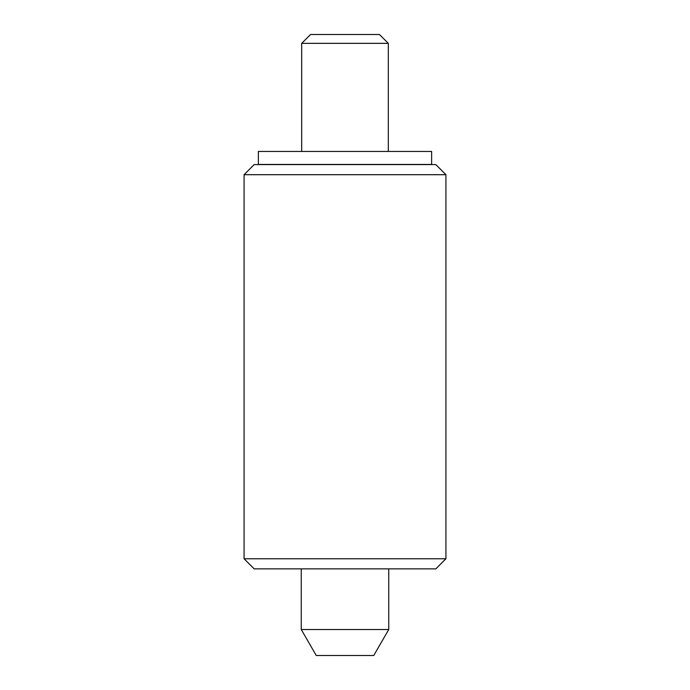 <?xml version="1.0" encoding="UTF-8"?>
<svg xmlns="http://www.w3.org/2000/svg" width="690" height="690" viewBox="0 0 690 690"><rect width="100%" height="100%" fill="white"/><g stroke="black" fill="none" stroke-linecap="round" stroke-linejoin="round"><path stroke-width="1.03" d="M445.921 174.699L435.821 164.591L254.179 164.591L244.079 174.699L244.079 558.762L254.179 568.87L435.821 568.87L445.921 558.762L445.921 174.699L244.079 174.699M388.315 43.358L379.457 34.5L310.543 34.5L301.685 43.358L388.315 43.358L388.315 151.455M301.254 568.87L301.254 629.513L316.253 655.5L373.747 655.5L388.746 629.513L388.746 568.87M301.685 43.358L301.685 151.455M388.168 151.455L258.37 151.455L258.37 164.444L431.63 164.444L431.63 151.455L388.168 151.455M301.254 629.513L388.746 629.513M244.079 558.762L445.921 558.762"/></g></svg>
